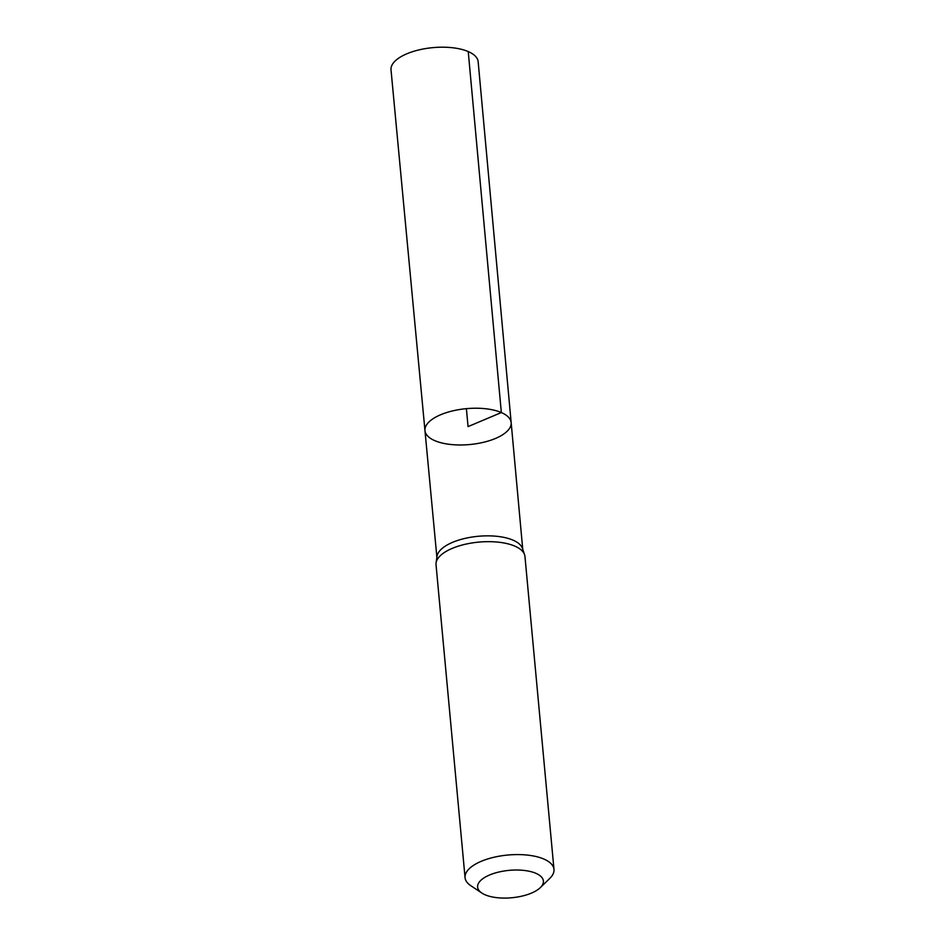 <?xml version="1.0" encoding="UTF-8"?>
<svg xmlns="http://www.w3.org/2000/svg" width="945" height="945" viewBox="0 0 945 945"><rect width="100%" height="100%" fill="white"/><g stroke="black" fill="none" stroke-linecap="round" stroke-linejoin="round"><path stroke-width="1.42" d="M524.569 554.691L522.455 548.431A43.116 17.943 174.7 0 0 513.04 540.162A43.116 17.943 174.7 0 0 466.594 538.048A43.116 17.943 174.7 0 0 437.003 556.357L436.082 562.901A44.651 18.593 -5.3 0 1 466.724 543.942A44.651 18.593 -5.3 0 1 514.824 546.127A44.651 18.593 -5.3 0 1 524.569 554.691A44.651 18.593 -5.3 0 1 524.959 556.499L553.983 869.412A44.651 18.593 -5.3 0 1 549.836 878.354L540.327 887.615A33.04 13.762 -5.3 0 1 511.765 897.75A33.04 13.762 -5.3 0 1 481.832 893.037A33.04 13.762 -5.3 0 1 491.849 874.101A33.04 13.762 -5.3 0 1 535.898 873.322A33.04 13.762 -5.3 0 1 540.327 887.615M501.334 412.552A43.281 18.014 -5.3 0 1 511.162 422.616A43.281 18.014 -5.3 0 1 469.724 444.54A43.281 18.014 -5.3 0 1 424.966 430.613A43.281 18.014 -5.3 0 1 452.69 410.886A43.281 18.014 -5.3 0 1 501.334 412.552A43.281 18.014 -5.3 0 1 511.162 422.616L478.158 61.744A43.765 18.215 -5.3 0 0 468.236 51.573A43.765 18.215 -5.3 0 0 419.048 49.884A43.765 18.215 -5.3 0 0 391.017 69.835L424.966 430.613A43.281 18.014 -5.3 0 1 452.69 410.886A43.281 18.014 -5.3 0 1 501.334 412.552M481.832 893.037L470.775 885.678A44.651 18.593 -5.3 0 1 465.058 877.669L436.035 564.744A44.651 18.593 -5.3 0 1 436.082 562.901M465.058 877.669A44.651 18.593 -5.3 0 1 493.68 857.328A44.651 18.593 -5.3 0 1 543.847 859.04A44.651 18.593 -5.3 0 1 553.983 869.412M466.393 408.665L468.058 426.608L501.334 412.552L468.236 51.573M522.739 549.293L511.162 422.616M436.885 557.255L424.966 430.613"/></g></svg>
